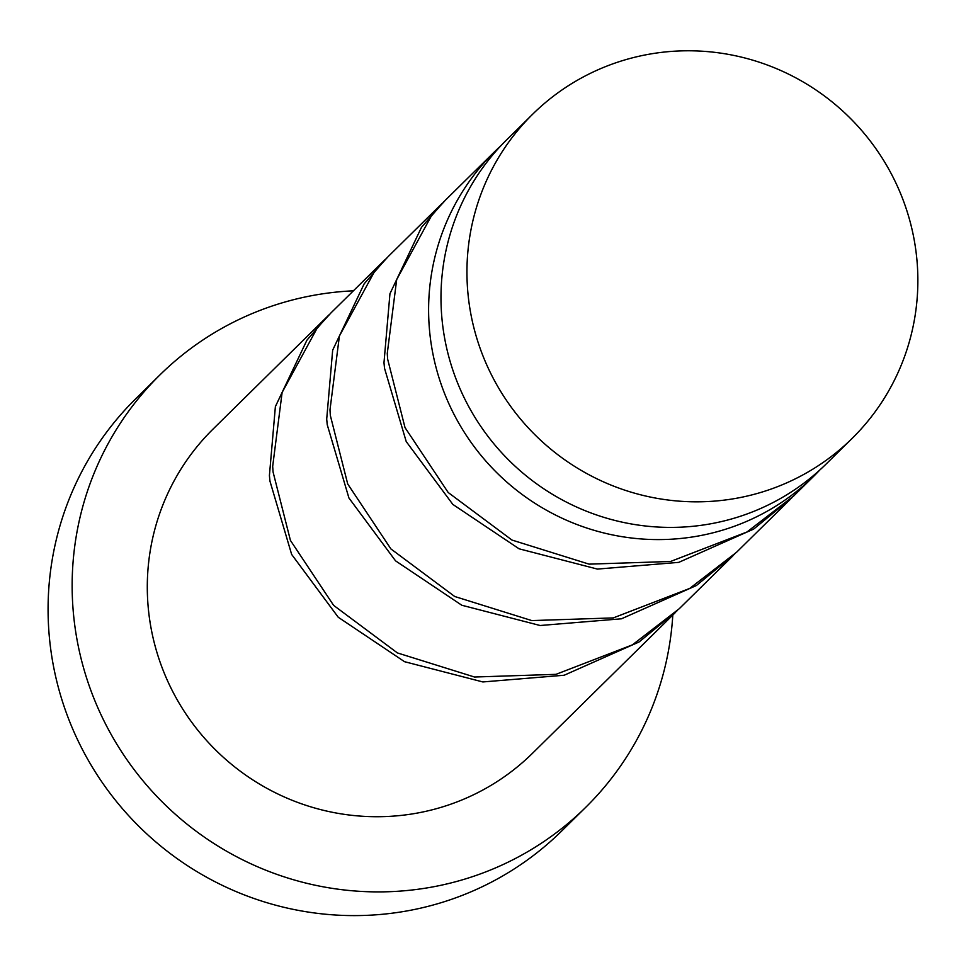 <?xml version="1.0" encoding="UTF-8"?>
<svg xmlns="http://www.w3.org/2000/svg" width="966" height="966" viewBox="0 0 966 966"><rect width="100%" height="100%" fill="white"/><g stroke="black" fill="none" stroke-linecap="round" stroke-linejoin="round"><path stroke-width="1.45" d="M917.7 271.82A227.578 223.388 45.4 0 0 774.478 67.813A227.578 223.388 45.4 0 0 532.701 114.181A227.578 223.388 45.4 0 0 467.109 280.792A227.578 223.388 45.4 0 0 610.331 484.799A227.578 223.388 45.4 0 0 852.109 438.431A227.578 223.388 45.4 0 0 917.7 271.82M852.109 438.431L826.147 464.006A227.578 223.388 -134.6 0 1 584.37 510.374A227.578 223.388 -134.6 0 1 441.148 306.367A227.578 223.388 -134.6 0 1 506.739 139.756L532.701 114.181M353.399 290.814A303.433 297.854 45.4 0 0 159.813 375.037A303.433 297.854 45.4 0 0 72.365 597.181A303.433 297.854 45.4 0 0 263.32 869.195A303.433 297.854 45.4 0 0 585.698 807.359A303.433 297.854 45.4 0 0 672.807 615.064M159.813 375.037L135.747 398.741A303.433 297.854 45.4 0 0 48.3 620.884A303.433 297.854 45.4 0 0 239.254 892.898A303.433 297.854 45.4 0 0 561.632 831.062L585.698 807.359M386.629 258.103L364.206 283.75L332.666 350.163L326.701 419.111L327.233 424.702L348.931 497.997L395.541 560.835L461.808 605.247L540.139 625.509L621.464 618.795L696.353 585.541L734.667 554.11M329.346 314.53L213.039 429.085A227.578 223.388 45.4 0 0 147.46 595.684A227.578 223.388 45.4 0 0 290.681 799.691A227.578 223.388 45.4 0 0 532.459 753.323L675.56 612.347M327.51 316.329L306.922 340.177L275.382 406.589L269.417 475.55L269.949 481.128L291.647 554.424L338.257 617.262L404.525 661.686L482.855 681.948L564.18 675.234L639.069 641.979L677.383 610.536M732.856 555.909L679.219 608.749L632.404 644.853L555.993 674.34L474.511 677.021L397.412 652.931L333.62 605.368L290.44 540.441L273.064 471.951L272.678 466.361L282.12 392.45L317.234 327.981L331.157 312.718L384.794 259.89M819.844 469.971A227.578 223.388 -134.6 0 1 813.783 476.19L793.786 495.884L746.984 531.988L670.561 561.475L589.079 564.144L511.992 540.066L448.188 492.503L405.008 427.576L387.632 359.086L387.257 353.496L396.688 279.572L431.802 215.116L445.737 199.853L494.363 151.952A227.578 223.388 -134.6 0 1 500.666 145.975M813.783 476.19A227.578 223.388 -134.6 0 1 571.993 522.558A227.578 223.388 -134.6 0 1 428.771 318.551A227.578 223.388 -134.6 0 1 494.363 151.952M443.913 201.665L421.49 227.312L389.95 293.724L383.985 362.673L384.516 368.263L406.215 441.559L452.825 504.397L519.092 548.809L597.423 569.083L678.748 562.369L753.637 529.102L791.951 497.671M790.14 499.482L736.503 552.31L689.7 588.427L613.277 617.914L531.795 620.583L454.708 596.493L390.904 548.93L347.724 484.002L330.348 415.513L329.974 409.922L339.404 336.011L374.518 271.543L388.453 256.292L442.078 203.452"/></g></svg>
